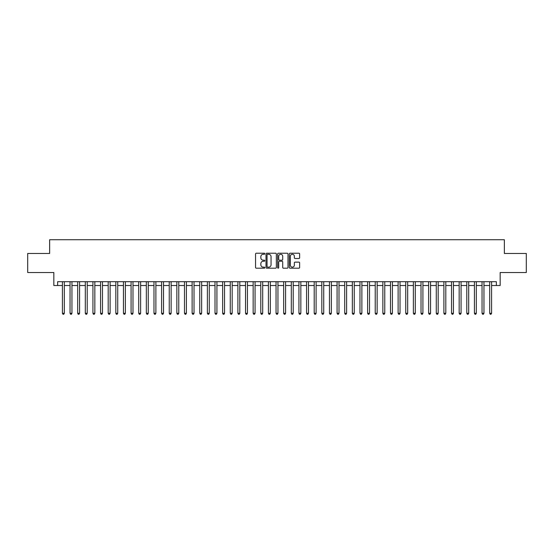 <?xml version="1.0" encoding="UTF-8"?>
<svg xmlns="http://www.w3.org/2000/svg" width="554" height="554" viewBox="0 0 554 554"><rect width="100%" height="100%" fill="white"/><g stroke="black" fill="none" stroke-linecap="round" stroke-linejoin="round"><path stroke-width="0.83" d="M264.791 253.746A0.526 0.526 0 0 0 264.272 253.22L256.308 253.22A0.748 0.748 0 0 0 255.56 253.967L255.56 267.45A0.748 0.748 0 0 0 256.308 268.198L264.272 268.198A0.526 0.526 0 0 0 264.791 267.672A0.526 0.526 0 0 0 264.272 267.153L263.24 267.153A2.396 2.396 0 0 1 260.844 264.757L260.844 263.635A2.396 2.396 0 0 1 263.24 261.232L264.272 261.232A0.526 0.526 0 0 0 264.791 260.712A0.526 0.526 0 0 0 264.272 260.186L263.24 260.186A2.396 2.396 0 0 1 260.844 257.79L260.844 256.668A2.396 2.396 0 0 1 263.24 254.272L264.272 254.272A0.526 0.526 0 0 0 264.791 253.746M298.89 258.503A0.748 0.748 0 0 0 299.638 257.755L299.638 253.967A0.748 0.748 0 0 0 298.89 253.22L290.047 253.22A0.748 0.748 0 0 0 289.299 253.967L289.299 267.45A0.748 0.748 0 0 0 290.047 268.198L298.89 268.198A0.748 0.748 0 0 0 299.638 267.45L299.638 262.88A0.748 0.748 0 0 0 298.89 262.132L295.102 262.132A0.748 0.748 0 0 0 294.354 262.88L294.354 265.151A2.001 2.001 0 0 1 292.353 267.153A2.001 2.001 0 0 1 290.351 265.151L290.351 256.273A2.001 2.001 0 0 1 292.353 254.272A2.001 2.001 0 0 1 294.354 256.273L294.354 257.755A0.748 0.748 0 0 0 295.102 258.503L298.89 258.503M57.644 285.504L57.644 281.695L496.356 281.695L496.356 285.504L500.165 285.504L500.165 272.533L526.3 272.533L526.3 253.462L504.362 253.462L504.362 239.73L49.638 239.73L49.638 253.462L27.7 253.462L27.7 272.533L53.835 272.533L53.835 285.504L62.415 285.504M276.342 253.967A0.748 0.748 0 0 0 275.594 253.22L266.758 253.22A0.748 0.748 0 0 0 266.01 253.967L266.01 267.45A0.748 0.748 0 0 0 266.758 268.198L275.594 268.198A0.748 0.748 0 0 0 276.342 267.45L276.342 253.967M278.406 253.22L287.242 253.22A0.748 0.748 0 0 1 287.99 253.967L287.99 267.45A0.748 0.748 0 0 1 287.242 268.198L283.461 268.198A0.748 0.748 0 0 1 282.713 267.45L282.713 261.987A0.748 0.748 0 0 0 281.958 261.232L279.451 261.232A0.748 0.748 0 0 0 278.704 261.987L278.704 267.672A0.526 0.526 0 0 1 278.177 268.198A0.526 0.526 0 0 1 277.658 267.672L277.658 253.967A0.748 0.748 0 0 1 278.406 253.22M64.319 285.504L70.046 285.504M71.951 285.504L77.678 285.504M79.582 285.504L85.302 285.504M87.213 285.504L92.933 285.504M94.838 285.504L100.565 285.504M102.469 285.504L108.196 285.504M110.101 285.504L115.821 285.504M117.732 285.504L123.452 285.504M125.363 285.504L131.083 285.504M132.988 285.504L138.715 285.504M140.619 285.504L146.339 285.504M148.25 285.504L153.97 285.504M155.882 285.504L161.602 285.504M163.506 285.504L169.233 285.504M171.138 285.504L176.858 285.504M178.769 285.504L184.489 285.504M186.4 285.504L192.12 285.504M194.025 285.504L199.752 285.504M201.656 285.504L207.376 285.504M209.287 285.504L215.007 285.504M216.919 285.504L222.639 285.504M224.543 285.504L230.27 285.504M232.174 285.504L237.895 285.504M239.806 285.504L245.526 285.504M247.437 285.504L253.157 285.504M255.062 285.504L260.789 285.504M262.693 285.504L268.42 285.504M270.324 285.504L276.044 285.504M277.956 285.504L283.676 285.504M285.58 285.504L291.307 285.504M293.211 285.504L298.938 285.504M300.843 285.504L306.563 285.504M308.474 285.504L314.194 285.504M316.105 285.504L321.826 285.504M323.73 285.504L329.457 285.504M331.361 285.504L337.081 285.504M338.993 285.504L344.713 285.504M346.624 285.504L352.344 285.504M354.248 285.504L359.975 285.504M361.88 285.504L367.6 285.504M369.511 285.504L375.231 285.504M377.142 285.504L382.862 285.504M384.767 285.504L390.494 285.504M392.398 285.504L398.118 285.504M400.03 285.504L405.75 285.504M407.661 285.504L413.381 285.504M415.285 285.504L421.012 285.504M422.917 285.504L428.637 285.504M430.548 285.504L436.268 285.504M438.179 285.504L443.899 285.504M445.804 285.504L451.531 285.504M453.435 285.504L459.162 285.504M461.066 285.504L466.787 285.504M468.698 285.504L474.418 285.504M476.322 285.504L482.049 285.504M483.954 285.504L489.681 285.504M491.585 285.504L496.356 285.504M267.582 254.272A0.526 0.526 0 0 0 267.056 254.792L267.056 266.626A0.526 0.526 0 0 0 267.582 267.153L268.669 267.153A2.396 2.396 0 0 0 271.065 264.757L271.065 256.668A2.396 2.396 0 0 0 268.669 254.272L267.582 254.272M282.713 256.308A2.001 2.001 0 0 0 280.705 254.307A2.001 2.001 0 0 0 278.704 256.308L278.704 259.438A0.748 0.748 0 0 0 279.451 260.186L281.958 260.186A0.748 0.748 0 0 0 282.713 259.438L282.713 256.308M64.319 281.695L64.319 313.28L62.415 313.28L62.415 281.695M64.319 313.28L63.752 314.27L62.99 314.27L62.415 313.28M71.951 281.695L71.951 313.28L70.046 313.28L70.046 281.695M71.951 313.28L71.383 314.27L70.614 314.27L70.046 313.28M79.582 281.695L79.582 313.28L77.678 313.28L77.678 281.695M79.582 313.28L79.007 314.27L78.246 314.27L77.678 313.28M87.213 281.695L87.213 313.28L85.302 313.28L85.302 281.695M87.213 313.28L86.639 314.27L85.877 314.27L85.302 313.28M94.838 281.695L94.838 313.28L92.933 313.28L92.933 281.695M94.838 313.28L94.27 314.27L93.508 314.27L92.933 313.28M102.469 281.695L102.469 313.28L100.565 313.28L100.565 281.695M102.469 313.28L101.901 314.27L101.133 314.27L100.565 313.28M110.101 281.695L110.101 313.28L108.196 313.28L108.196 281.695M110.101 313.28L109.526 314.27L108.764 314.27L108.196 313.28M117.732 281.695L117.732 313.28L115.821 313.28L115.821 281.695M117.732 313.28L117.157 314.27L116.395 314.27L115.821 313.28M125.363 281.695L125.363 313.28L123.452 313.28L123.452 281.695M125.363 313.28L124.788 314.27L124.027 314.27L123.452 313.28M132.988 281.695L132.988 313.28L131.083 313.28L131.083 281.695M132.988 313.28L132.42 314.27L131.651 314.27L131.083 313.28M140.619 281.695L140.619 313.28L138.715 313.28L138.715 281.695M140.619 313.28L140.044 314.27L139.283 314.27L138.715 313.28M148.25 281.695L148.25 313.28L146.339 313.28L146.339 281.695M148.25 313.28L147.676 314.27L146.914 314.27L146.339 313.28M155.882 281.695L155.882 313.28L153.97 313.28L153.97 281.695M155.882 313.28L155.307 314.27L154.545 314.27L153.97 313.28M163.506 281.695L163.506 313.28L161.602 313.28L161.602 281.695M163.506 313.28L162.938 314.27L162.177 314.27L161.602 313.28M171.138 281.695L171.138 313.28L169.233 313.28L169.233 281.695M171.138 313.28L170.563 314.27L169.801 314.27L169.233 313.28M178.769 281.695L178.769 313.28L176.858 313.28L176.858 281.695M178.769 313.28L178.194 314.27L177.432 314.27L176.858 313.28M186.4 281.695L186.4 313.28L184.489 313.28L184.489 281.695M186.4 313.28L185.825 314.27L185.064 314.27L184.489 313.28M194.025 281.695L194.025 313.28L192.12 313.28L192.12 281.695M194.025 313.28L193.457 314.27L192.695 314.27L192.12 313.28M201.656 281.695L201.656 313.28L199.752 313.28L199.752 281.695M201.656 313.28L201.081 314.27L200.319 314.27L199.752 313.28M209.287 281.695L209.287 313.28L207.376 313.28L207.376 281.695M209.287 313.28L208.713 314.27L207.951 314.27L207.376 313.28M216.919 281.695L216.919 313.28L215.007 313.28L215.007 281.695M216.919 313.28L216.344 314.27L215.582 314.27L215.007 313.28M224.543 281.695L224.543 313.28L222.639 313.28L222.639 281.695M224.543 313.28L223.975 314.27L223.214 314.27L222.639 313.28M232.174 281.695L232.174 313.28L230.27 313.28L230.27 281.695M232.174 313.28L231.607 314.27L230.838 314.27L230.27 313.28M239.806 281.695L239.806 313.28L237.895 313.28L237.895 281.695M239.806 313.28L239.231 314.27L238.469 314.27L237.895 313.28M247.437 281.695L247.437 313.28L245.526 313.28L245.526 281.695M247.437 313.28L246.862 314.27L246.101 314.27L245.526 313.28M255.062 281.695L255.062 313.28L253.157 313.28L253.157 281.695M255.062 313.28L254.494 314.27L253.732 314.27L253.157 313.28M262.693 281.695L262.693 313.28L260.789 313.28L260.789 281.695M262.693 313.28L262.125 314.27L261.356 314.27L260.789 313.28M270.324 281.695L270.324 313.28L268.42 313.28L268.42 281.695M270.324 313.28L269.75 314.27L268.988 314.27L268.42 313.28M277.956 281.695L277.956 313.28L276.044 313.28L276.044 281.695M277.956 313.28L277.381 314.27L276.619 314.27L276.044 313.28M285.58 281.695L285.58 313.28L283.676 313.28L283.676 281.695M285.58 313.28L285.012 314.27L284.25 314.27L283.676 313.28M293.211 281.695L293.211 313.28L291.307 313.28L291.307 281.695M293.211 313.28L292.644 314.27L291.875 314.27L291.307 313.28M300.843 281.695L300.843 313.28L298.938 313.28L298.938 281.695M300.843 313.28L300.268 314.27L299.506 314.27L298.938 313.28M308.474 281.695L308.474 313.28L306.563 313.28L306.563 281.695M308.474 313.28L307.899 314.27L307.138 314.27L306.563 313.28M316.105 281.695L316.105 313.28L314.194 313.28L314.194 281.695M316.105 313.28L315.531 314.27L314.769 314.27L314.194 313.28M323.73 281.695L323.73 313.28L321.826 313.28L321.826 281.695M323.73 313.28L323.162 314.27L322.393 314.27L321.826 313.28M331.361 281.695L331.361 313.28L329.457 313.28L329.457 281.695M331.361 313.28L330.786 314.27L330.025 314.27L329.457 313.28M338.993 281.695L338.993 313.28L337.081 313.28L337.081 281.695M338.993 313.28L338.418 314.27L337.656 314.27L337.081 313.28M346.624 281.695L346.624 313.28L344.713 313.28L344.713 281.695M346.624 313.28L346.049 314.27L345.287 314.27L344.713 313.28M354.248 281.695L354.248 313.28L352.344 313.28L352.344 281.695M354.248 313.28L353.681 314.27L352.919 314.27L352.344 313.28M361.88 281.695L361.88 313.28L359.975 313.28L359.975 281.695M361.88 313.28L361.305 314.27L360.543 314.27L359.975 313.28M369.511 281.695L369.511 313.28L367.6 313.28L367.6 281.695M369.511 313.28L368.936 314.27L368.175 314.27L367.6 313.28M377.142 281.695L377.142 313.28L375.231 313.28L375.231 281.695M377.142 313.28L376.568 314.27L375.806 314.27L375.231 313.28M384.767 281.695L384.767 313.28L382.862 313.28L382.862 281.695M384.767 313.28L384.199 314.27L383.437 314.27L382.862 313.28M392.398 281.695L392.398 313.28L390.494 313.28L390.494 281.695M392.398 313.28L391.823 314.27L391.062 314.27L390.494 313.28M400.03 281.695L400.03 313.28L398.118 313.28L398.118 281.695M400.03 313.28L399.455 314.27L398.693 314.27L398.118 313.28M407.661 281.695L407.661 313.28L405.75 313.28L405.75 281.695M407.661 313.28L407.086 314.27L406.324 314.27L405.75 313.28M415.285 281.695L415.285 313.28L413.381 313.28L413.381 281.695M415.285 313.28L414.717 314.27L413.956 314.27L413.381 313.28M422.917 281.695L422.917 313.28L421.012 313.28L421.012 281.695M422.917 313.28L422.349 314.27L421.58 314.27L421.012 313.28M430.548 281.695L430.548 313.28L428.637 313.28L428.637 281.695M430.548 313.28L429.973 314.27L429.211 314.27L428.637 313.28M438.179 281.695L438.179 313.28L436.268 313.28L436.268 281.695M438.179 313.28L437.605 314.27L436.843 314.27L436.268 313.28M445.804 281.695L445.804 313.28L443.899 313.28L443.899 281.695M445.804 313.28L445.236 314.27L444.474 314.27L443.899 313.28M453.435 281.695L453.435 313.28L451.531 313.28L451.531 281.695M453.435 313.28L452.867 314.27L452.099 314.27L451.531 313.28M461.066 281.695L461.066 313.28L459.162 313.28L459.162 281.695M461.066 313.28L460.492 314.27L459.73 314.27L459.162 313.28M468.698 281.695L468.698 313.28L466.787 313.28L466.787 281.695M468.698 313.28L468.123 314.27L467.361 314.27L466.787 313.28M476.322 281.695L476.322 313.28L474.418 313.28L474.418 281.695M476.322 313.28L475.754 314.27L474.993 314.27L474.418 313.28M483.954 281.695L483.954 313.28L482.049 313.28L482.049 281.695M483.954 313.28L483.386 314.27L482.617 314.27L482.049 313.28M491.585 281.695L491.585 313.28L489.681 313.28L489.681 281.695M491.585 313.28L491.01 314.27L490.248 314.27L489.681 313.28"/></g></svg>
